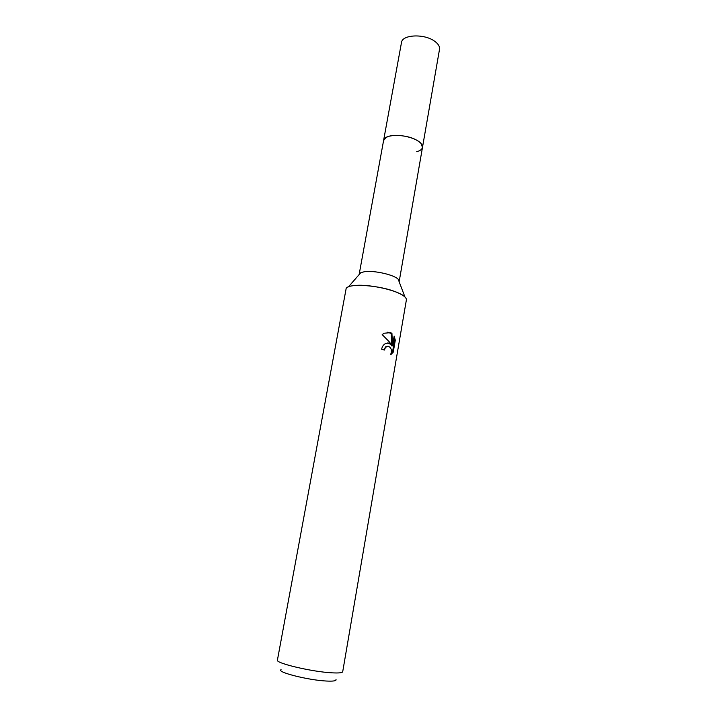 <?xml version="1.0" encoding="UTF-8"?>
<svg xmlns="http://www.w3.org/2000/svg" width="717" height="717" viewBox="0 0 717 717"><rect width="100%" height="100%" fill="white"/><g stroke="black" fill="none" stroke-linecap="round" stroke-linejoin="round"><path stroke-width="1.08" d="M359.118 274.602L383.595 140.469L386.293 137.323L389.125 136.221C398.15 133.452 416.398 137.637 421.04 143.517L422.483 147.397L399.145 281.736M386.293 137.323L389.125 136.221C398.15 133.452 416.398 137.637 421.04 143.517C423.926 147.335 422.43 150.086 416.541 151.771M359.136 274.333L360.821 272.648L364.514 271.707C374.068 270.219 394.251 274.79 398.222 279.307L404.944 296.981C399.136 290.519 368.224 283.582 353.911 285.617M388.793 343.013L391.365 344.545L389.044 341.561L382.179 334.624L384.133 333.235L390.595 332.634L391.939 333.396L392.477 345.863L394.153 336.139L395.3 340.19L393.239 352.172L390.631 354.673C392.163 350.389 391.365 347.584 388.229 346.248L386.517 346.696L385.235 347.951L384.42 350.039L381.641 349.188C382.161 346.643 383.371 344.805 385.271 343.676L388.793 343.013M331.568 672.806C338.657 673.218 342.368 672.851 342.708 671.704L406.378 299.957C406.629 297.752 403.68 295.305 397.532 292.617C380.36 284.9 345.764 282.776 346.024 289.211L277.425 660.079C275.256 663.108 311.662 671.757 331.568 672.806M281.064 669.66C276.108 672.044 308.48 680.245 326.558 681.042C333.548 681.374 336.685 680.836 335.977 679.438M383.729 349.824L385.791 346.723L387.574 346.293M393.239 352.172L392.477 352.208L394.538 340.234L395.309 340.19M390.926 354.055L392.477 352.199M387.323 342.968L391.365 344.545M394.538 340.234L393.929 337.456M392.477 345.863L391.733 345.899L391.213 333.441L387.288 332.204M391.213 333.441L391.93 333.396M417.079 140.424C420.987 142.764 422.788 145.085 422.483 147.388L439.512 49.321C439.906 46.506 438.221 43.773 434.466 41.111C424.132 33.493 402.094 34.577 401.484 42.545L383.595 140.46C383.936 133.891 406.306 133.756 417.079 140.424M391.536 354.135L390.882 354.153M386.517 346.696L385.791 346.723M360.821 272.648L348.408 286.908"/></g></svg>
